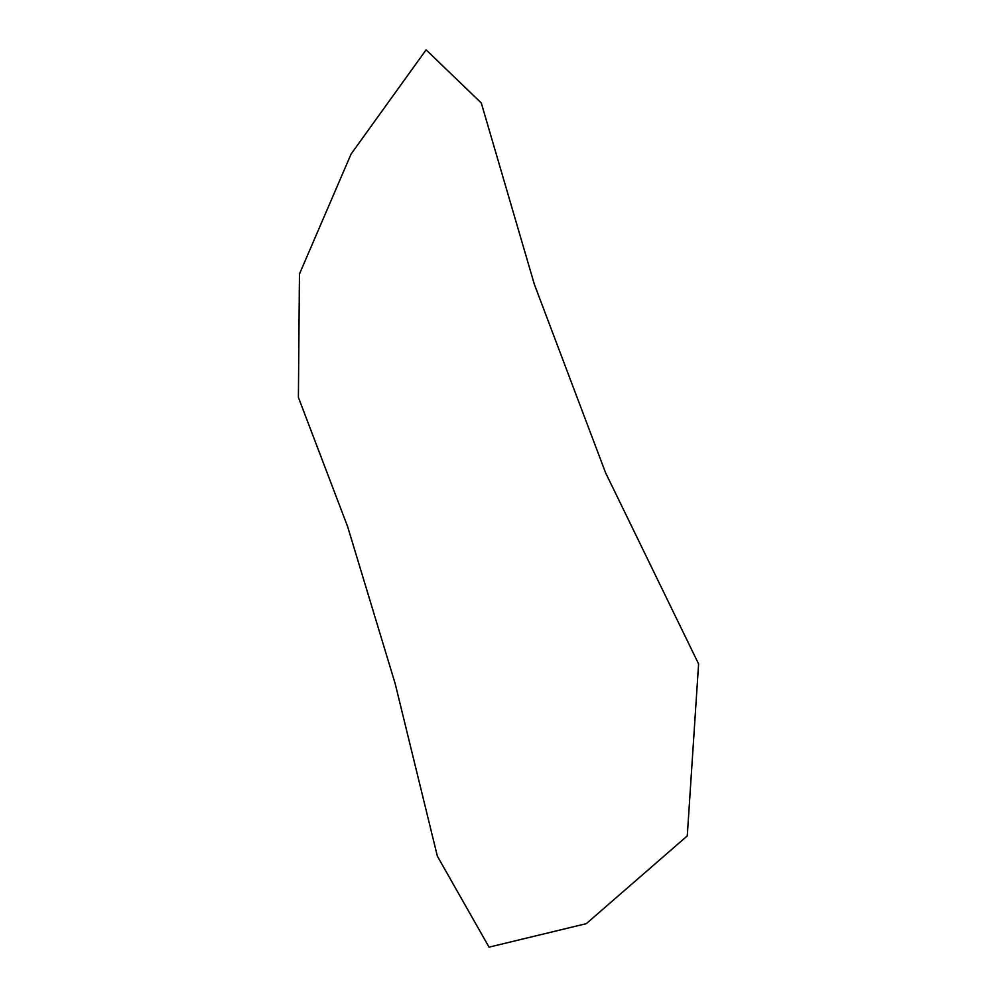 <?xml version="1.0" encoding="UTF-8"?>
<svg xmlns="http://www.w3.org/2000/svg" width="997" height="997" viewBox="0 0 997 997"><rect width="100%" height="100%" fill="white"/><g stroke="black" fill="none" stroke-linecap="round" stroke-linejoin="round"><path stroke-width="1.5" d="M698.598 663.927L605.59 472.79L534.38 284.407L481.289 102.99L426.105 49.85L351.081 154.036L299.449 274.05L298.402 397.404L347.654 526.69L395.161 683.63L437.371 856.199L489.041 947.15L586.298 923.658L687.269 835.91L698.598 663.927"/></g></svg>
